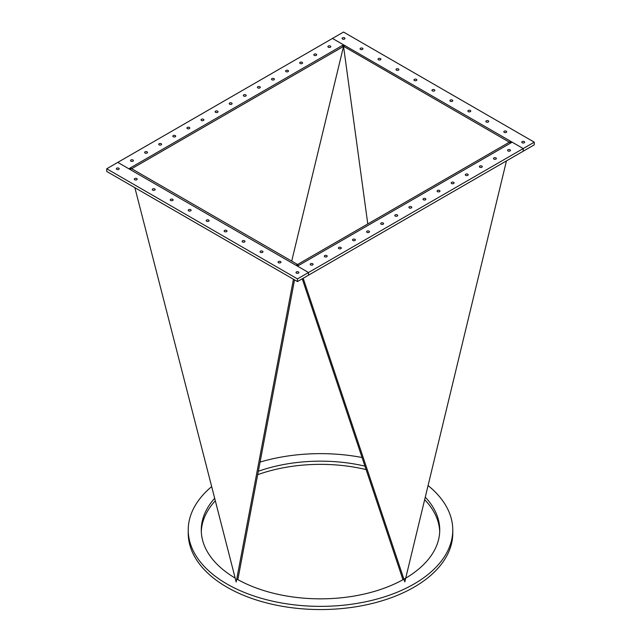 <?xml version="1.0" encoding="UTF-8"?>
<svg xmlns="http://www.w3.org/2000/svg" width="641" height="641" viewBox="0 0 641 641"><rect width="100%" height="100%" fill="white"/><g stroke="black" fill="none" stroke-linecap="round" stroke-linejoin="round"><path stroke-width="0.96" d="M330.363 47.21A1.434 0.825 180 0 1 328.801 47.394A1.434 0.825 180 0 1 327.912 46.625A1.434 0.825 180 0 1 328.336 46.04A1.434 0.825 180 0 1 329.891 45.864A1.434 0.825 180 0 1 330.78 46.625A1.434 0.825 180 0 1 330.363 47.21M316.261 55.35A1.434 0.825 180 0 1 314.699 55.535A1.434 0.825 180 0 1 313.818 54.765A1.434 0.825 180 0 1 314.234 54.181A1.434 0.825 180 0 1 315.797 54.004A1.434 0.825 180 0 1 316.678 54.765A1.434 0.825 180 0 1 316.261 55.35M302.159 63.491A1.434 0.825 180 0 1 300.605 63.667A1.434 0.825 180 0 1 299.716 62.906A1.434 0.825 180 0 1 300.132 62.321A1.434 0.825 180 0 1 301.695 62.145A1.434 0.825 180 0 1 302.584 62.906A1.434 0.825 180 0 1 302.159 63.491M288.065 71.632A1.434 0.825 180 0 1 286.503 71.808A1.434 0.825 180 0 1 285.622 71.047A1.434 0.825 180 0 1 286.038 70.462A1.434 0.825 180 0 1 287.601 70.278A1.434 0.825 180 0 1 288.482 71.047A1.434 0.825 180 0 1 288.065 71.632M273.963 79.772A1.434 0.825 180 0 1 272.401 79.949A1.434 0.825 180 0 1 271.52 79.188A1.434 0.825 180 0 1 271.936 78.603A1.434 0.825 180 0 1 273.499 78.418A1.434 0.825 180 0 1 274.388 79.188A1.434 0.825 180 0 1 273.963 79.772M259.869 87.913A1.434 0.825 180 0 1 258.307 88.089A1.434 0.825 180 0 1 257.418 87.32A1.434 0.825 180 0 1 257.842 86.735A1.434 0.825 180 0 1 259.405 86.559A1.434 0.825 180 0 1 260.286 87.32A1.434 0.825 180 0 1 259.869 87.913M245.767 96.046A1.434 0.825 180 0 1 244.205 96.23A1.434 0.825 180 0 1 243.324 95.461A1.434 0.825 180 0 1 243.74 94.876A1.434 0.825 180 0 1 245.303 94.7A1.434 0.825 180 0 1 246.192 95.461A1.434 0.825 180 0 1 245.767 96.046M231.673 104.187A1.434 0.825 180 0 1 230.111 104.371A1.434 0.825 180 0 1 229.222 103.602A1.434 0.825 180 0 1 229.646 103.017A1.434 0.825 180 0 1 231.209 102.84A1.434 0.825 180 0 1 232.09 103.602A1.434 0.825 180 0 1 231.673 104.187M217.571 112.327A1.434 0.825 180 0 1 216.009 112.504A1.434 0.825 180 0 1 215.128 111.742A1.434 0.825 180 0 1 215.544 111.157A1.434 0.825 180 0 1 217.107 110.981A1.434 0.825 180 0 1 217.996 111.742A1.434 0.825 180 0 1 217.571 112.327M203.477 120.468A1.434 0.825 180 0 1 201.915 120.644A1.434 0.825 180 0 1 201.026 119.883A1.434 0.825 180 0 1 201.45 119.298A1.434 0.825 180 0 1 203.013 119.114A1.434 0.825 180 0 1 203.894 119.883A1.434 0.825 180 0 1 203.477 120.468M189.375 128.609A1.434 0.825 180 0 1 187.813 128.785A1.434 0.825 180 0 1 186.932 128.024A1.434 0.825 180 0 1 187.348 127.439A1.434 0.825 180 0 1 188.911 127.255A1.434 0.825 180 0 1 189.8 128.024A1.434 0.825 180 0 1 189.375 128.609M175.281 136.749A1.434 0.825 180 0 1 173.719 136.926A1.434 0.825 180 0 1 172.83 136.164A1.434 0.825 180 0 1 173.254 135.58A1.434 0.825 180 0 1 174.817 135.395A1.434 0.825 180 0 1 175.698 136.164A1.434 0.825 180 0 1 175.281 136.749M161.179 144.882A1.434 0.825 180 0 1 159.617 145.066A1.434 0.825 180 0 1 158.736 144.297A1.434 0.825 180 0 1 159.152 143.712A1.434 0.825 180 0 1 160.715 143.536A1.434 0.825 180 0 1 161.604 144.297A1.434 0.825 180 0 1 161.179 144.882M147.085 153.023A1.434 0.825 180 0 1 145.523 153.207A1.434 0.825 180 0 1 144.634 152.438A1.434 0.825 180 0 1 145.058 151.853A1.434 0.825 180 0 1 146.621 151.677A1.434 0.825 180 0 1 147.502 152.438A1.434 0.825 180 0 1 147.085 153.023M132.983 161.163A1.434 0.825 180 0 1 131.421 161.348A1.434 0.825 180 0 1 130.54 160.579A1.434 0.825 180 0 1 130.956 159.994A1.434 0.825 180 0 1 132.519 159.817A1.434 0.825 180 0 1 133.408 160.579A1.434 0.825 180 0 1 132.983 161.163M343.536 44.814L332.479 38.436L117.784 162.389L128.841 168.775L343.536 44.814L343.712 47.578M116.766 169.36A1.434 0.825 180 0 1 116.35 168.775A1.434 0.825 180 0 1 117.231 168.006A1.434 0.825 180 0 1 118.793 168.19A1.434 0.825 180 0 1 119.218 168.775A1.434 0.825 180 0 1 118.329 169.536A1.434 0.825 180 0 1 116.766 169.36M134.738 179.728A1.434 0.825 180 0 1 134.314 179.143A1.434 0.825 180 0 1 135.203 178.382A1.434 0.825 180 0 1 136.765 178.559A1.434 0.825 180 0 1 137.182 179.143A1.434 0.825 180 0 1 136.301 179.913A1.434 0.825 180 0 1 134.738 179.728M152.702 190.105A1.434 0.825 180 0 1 152.286 189.52A1.434 0.825 180 0 1 153.167 188.758A1.434 0.825 180 0 1 154.729 188.935A1.434 0.825 180 0 1 155.154 189.52A1.434 0.825 180 0 1 154.265 190.289A1.434 0.825 180 0 1 152.702 190.105M170.674 200.481A1.434 0.825 180 0 1 170.25 199.896A1.434 0.825 180 0 1 171.139 199.127A1.434 0.825 180 0 1 172.701 199.311A1.434 0.825 180 0 1 173.118 199.896A1.434 0.825 180 0 1 172.237 200.657A1.434 0.825 180 0 1 170.674 200.481M188.638 210.857A1.434 0.825 180 0 1 188.222 210.272A1.434 0.825 180 0 1 189.103 209.503A1.434 0.825 180 0 1 190.665 209.679A1.434 0.825 180 0 1 191.09 210.272A1.434 0.825 180 0 1 190.201 211.033A1.434 0.825 180 0 1 188.638 210.857M206.61 221.225A1.434 0.825 180 0 1 206.186 220.64A1.434 0.825 180 0 1 207.075 219.879A1.434 0.825 180 0 1 208.637 220.055A1.434 0.825 180 0 1 209.054 220.64A1.434 0.825 180 0 1 208.173 221.409A1.434 0.825 180 0 1 206.61 221.225M224.574 231.601A1.434 0.825 180 0 1 224.158 231.016A1.434 0.825 180 0 1 225.039 230.255A1.434 0.825 180 0 1 226.602 230.431A1.434 0.825 180 0 1 227.026 231.016A1.434 0.825 180 0 1 226.137 231.778A1.434 0.825 180 0 1 224.574 231.601M242.546 241.977A1.434 0.825 180 0 1 242.122 241.393A1.434 0.825 180 0 1 243.011 240.623A1.434 0.825 180 0 1 244.574 240.808A1.434 0.825 180 0 1 244.99 241.393A1.434 0.825 180 0 1 244.109 242.154A1.434 0.825 180 0 1 242.546 241.977M260.51 252.346A1.434 0.825 180 0 1 260.094 251.761A1.434 0.825 180 0 1 260.975 251A1.434 0.825 180 0 1 262.538 251.176A1.434 0.825 180 0 1 262.962 251.761A1.434 0.825 180 0 1 262.073 252.53A1.434 0.825 180 0 1 260.51 252.346M278.482 262.722A1.434 0.825 180 0 1 278.066 262.137A1.434 0.825 180 0 1 278.947 261.376A1.434 0.825 180 0 1 280.51 261.552A1.434 0.825 180 0 1 280.926 262.137A1.434 0.825 180 0 1 280.045 262.898A1.434 0.825 180 0 1 278.482 262.722M296.446 273.098A1.434 0.825 180 0 1 296.03 272.513A1.434 0.825 180 0 1 296.911 271.744A1.434 0.825 180 0 1 298.474 271.928A1.434 0.825 180 0 1 298.898 272.513A1.434 0.825 180 0 1 298.009 273.274A1.434 0.825 180 0 1 296.446 273.098M106.726 168.775L106.726 171.435L297.464 281.559L534.274 144.834L534.274 142.174L343.536 32.05L332.479 38.436L523.216 148.56L523.216 151.22L523.216 148.56L512.159 142.174L297.464 266.127L308.521 272.513L308.521 275.173L308.521 272.513L117.784 162.389L106.726 168.775L297.464 278.899L297.464 281.559M297.464 278.899L534.274 142.174M510.044 150.947A1.434 0.825 180 0 1 508.481 151.132A1.434 0.825 180 0 1 507.592 150.363A1.434 0.825 180 0 1 508.017 149.778A1.434 0.825 180 0 1 509.579 149.601A1.434 0.825 180 0 1 510.46 150.363A1.434 0.825 180 0 1 510.044 150.947M495.942 159.088A1.434 0.825 180 0 1 494.379 159.272A1.434 0.825 180 0 1 493.498 158.503A1.434 0.825 180 0 1 493.915 157.918A1.434 0.825 180 0 1 495.477 157.742A1.434 0.825 180 0 1 496.366 158.503A1.434 0.825 180 0 1 495.942 159.088M481.848 167.229A1.434 0.825 180 0 1 480.285 167.405A1.434 0.825 180 0 1 479.396 166.644A1.434 0.825 180 0 1 479.821 166.059A1.434 0.825 180 0 1 481.383 165.883A1.434 0.825 180 0 1 482.264 166.644A1.434 0.825 180 0 1 481.848 167.229M467.746 175.37A1.434 0.825 180 0 1 466.183 175.546A1.434 0.825 180 0 1 465.302 174.785A1.434 0.825 180 0 1 465.719 174.2A1.434 0.825 180 0 1 467.281 174.015A1.434 0.825 180 0 1 468.17 174.785A1.434 0.825 180 0 1 467.746 175.37M453.652 183.51A1.434 0.825 180 0 1 452.089 183.687A1.434 0.825 180 0 1 451.2 182.925A1.434 0.825 180 0 1 451.625 182.34A1.434 0.825 180 0 1 453.187 182.156A1.434 0.825 180 0 1 454.068 182.925A1.434 0.825 180 0 1 453.652 183.51M439.55 191.651A1.434 0.825 180 0 1 437.987 191.827A1.434 0.825 180 0 1 437.106 191.066A1.434 0.825 180 0 1 437.523 190.481A1.434 0.825 180 0 1 439.085 190.297A1.434 0.825 180 0 1 439.974 191.066A1.434 0.825 180 0 1 439.55 191.651M425.456 199.792A1.434 0.825 180 0 1 423.893 199.968A1.434 0.825 180 0 1 423.004 199.199A1.434 0.825 180 0 1 423.429 198.614A1.434 0.825 180 0 1 424.991 198.438A1.434 0.825 180 0 1 425.872 199.199A1.434 0.825 180 0 1 425.456 199.792M411.354 207.924A1.434 0.825 180 0 1 409.791 208.109A1.434 0.825 180 0 1 408.91 207.339A1.434 0.825 180 0 1 409.327 206.755A1.434 0.825 180 0 1 410.889 206.578A1.434 0.825 180 0 1 411.778 207.339A1.434 0.825 180 0 1 411.354 207.924M397.26 216.065A1.434 0.825 180 0 1 395.697 216.249A1.434 0.825 180 0 1 394.808 215.48A1.434 0.825 180 0 1 395.233 214.895A1.434 0.825 180 0 1 396.795 214.719A1.434 0.825 180 0 1 397.676 215.48A1.434 0.825 180 0 1 397.26 216.065M383.158 224.206A1.434 0.825 180 0 1 381.595 224.382A1.434 0.825 180 0 1 380.714 223.621A1.434 0.825 180 0 1 381.131 223.036A1.434 0.825 180 0 1 382.693 222.86A1.434 0.825 180 0 1 383.582 223.621A1.434 0.825 180 0 1 383.158 224.206M369.064 232.346A1.434 0.825 180 0 1 367.501 232.523A1.434 0.825 180 0 1 366.612 231.762A1.434 0.825 180 0 1 367.037 231.177A1.434 0.825 180 0 1 368.599 230.992A1.434 0.825 180 0 1 369.48 231.762A1.434 0.825 180 0 1 369.064 232.346M354.962 240.487A1.434 0.825 180 0 1 353.399 240.663A1.434 0.825 180 0 1 352.518 239.902A1.434 0.825 180 0 1 352.935 239.317A1.434 0.825 180 0 1 354.497 239.133A1.434 0.825 180 0 1 355.378 239.902A1.434 0.825 180 0 1 354.962 240.487M340.868 248.628A1.434 0.825 180 0 1 339.305 248.804A1.434 0.825 180 0 1 338.416 248.043A1.434 0.825 180 0 1 338.841 247.458A1.434 0.825 180 0 1 340.395 247.274A1.434 0.825 180 0 1 341.284 248.043A1.434 0.825 180 0 1 340.868 248.628M326.766 256.761A1.434 0.825 180 0 1 325.203 256.945A1.434 0.825 180 0 1 324.322 256.176A1.434 0.825 180 0 1 324.739 255.591A1.434 0.825 180 0 1 326.301 255.414A1.434 0.825 180 0 1 327.182 256.176A1.434 0.825 180 0 1 326.766 256.761M312.664 264.901A1.434 0.825 180 0 1 311.109 265.086A1.434 0.825 180 0 1 310.22 264.316A1.434 0.825 180 0 1 310.637 263.731A1.434 0.825 180 0 1 312.199 263.555A1.434 0.825 180 0 1 313.088 264.316A1.434 0.825 180 0 1 312.664 264.901M342.526 39.021A1.434 0.825 180 0 1 342.102 38.436A1.434 0.825 180 0 1 342.991 37.667A1.434 0.825 180 0 1 344.554 37.851A1.434 0.825 180 0 1 344.97 38.436A1.434 0.825 180 0 1 344.089 39.197A1.434 0.825 180 0 1 342.526 39.021M360.49 49.389A1.434 0.825 180 0 1 360.074 48.804A1.434 0.825 180 0 1 360.955 48.043A1.434 0.825 180 0 1 362.518 48.219A1.434 0.825 180 0 1 362.934 48.804A1.434 0.825 180 0 1 362.053 49.573A1.434 0.825 180 0 1 360.49 49.389M378.462 59.765A1.434 0.825 180 0 1 378.038 59.18A1.434 0.825 180 0 1 378.927 58.419A1.434 0.825 180 0 1 380.49 58.595A1.434 0.825 180 0 1 380.906 59.18A1.434 0.825 180 0 1 380.025 59.95A1.434 0.825 180 0 1 378.462 59.765M396.426 70.141A1.434 0.825 180 0 1 396.01 69.557A1.434 0.825 180 0 1 396.891 68.787A1.434 0.825 180 0 1 398.454 68.972A1.434 0.825 180 0 1 398.878 69.557A1.434 0.825 180 0 1 397.989 70.318A1.434 0.825 180 0 1 396.426 70.141M414.398 80.518A1.434 0.825 180 0 1 413.974 79.933A1.434 0.825 180 0 1 414.863 79.163A1.434 0.825 180 0 1 416.426 79.348A1.434 0.825 180 0 1 416.842 79.933A1.434 0.825 180 0 1 415.961 80.694A1.434 0.825 180 0 1 414.398 80.518M432.363 90.886A1.434 0.825 180 0 1 431.946 90.301A1.434 0.825 180 0 1 432.827 89.54A1.434 0.825 180 0 1 434.39 89.716A1.434 0.825 180 0 1 434.814 90.301A1.434 0.825 180 0 1 433.925 91.07A1.434 0.825 180 0 1 432.363 90.886M450.335 101.262A1.434 0.825 180 0 1 449.91 100.677A1.434 0.825 180 0 1 450.799 99.916A1.434 0.825 180 0 1 452.362 100.092A1.434 0.825 180 0 1 452.778 100.677A1.434 0.825 180 0 1 451.897 101.438A1.434 0.825 180 0 1 450.335 101.262M468.299 111.638A1.434 0.825 180 0 1 467.882 111.053A1.434 0.825 180 0 1 468.763 110.284A1.434 0.825 180 0 1 470.326 110.468A1.434 0.825 180 0 1 470.75 111.053A1.434 0.825 180 0 1 469.861 111.814A1.434 0.825 180 0 1 468.299 111.638M486.271 122.006A1.434 0.825 180 0 1 485.846 121.421A1.434 0.825 180 0 1 486.735 120.66A1.434 0.825 180 0 1 488.298 120.837A1.434 0.825 180 0 1 488.714 121.421A1.434 0.825 180 0 1 487.833 122.191A1.434 0.825 180 0 1 486.271 122.006M504.235 132.383A1.434 0.825 180 0 1 503.818 131.798A1.434 0.825 180 0 1 504.699 131.036A1.434 0.825 180 0 1 506.262 131.213A1.434 0.825 180 0 1 506.686 131.798A1.434 0.825 180 0 1 505.797 132.567A1.434 0.825 180 0 1 504.235 132.383M522.207 142.759A1.434 0.825 180 0 1 521.782 142.174A1.434 0.825 180 0 1 522.671 141.405A1.434 0.825 180 0 1 524.234 141.589A1.434 0.825 180 0 1 524.65 142.174A1.434 0.825 180 0 1 523.769 142.935A1.434 0.825 180 0 1 522.207 142.759M297.464 264.533L298.842 265.326L510.781 142.967L509.395 142.174L297.464 264.533L297.913 265.871M303.177 278.258L404.816 581.868L506.454 160.899M302.24 278.795L402.973 579.72M367.774 223.941L343.536 46.296L509.355 142.198M509.403 142.062L510.781 141.373L344.922 45.615L343.536 46.296M510.781 141.373L510.364 142.727M291.703 261.095L343.536 46.416L342.158 45.615L130.219 167.974L130.66 169.28M131.509 168.719L130.219 167.974M343.536 46.416L131.693 168.719M293.45 279.236L236.184 582.004L134.874 187.685M297.464 264.421L131.597 168.663L130.219 169.569L296.078 265.326L297.464 264.421L297.168 265.959M294.54 279.869L237.843 579.616M425.271 497.136A119.234 68.843 180 0 1 439.734 530.003A119.234 68.843 180 0 1 368.591 592.997A119.234 68.843 180 0 1 240.063 580.818A119.234 68.843 180 0 1 236.753 579.007M235.183 578.094A119.234 68.843 180 0 1 201.266 530.003A119.234 68.843 180 0 1 214.679 498.281M258.339 471.255A119.234 68.843 180 0 1 364.953 466.127M201.298 531.597A119.234 68.843 180 0 1 215.32 500.773M257.69 474.677A119.234 68.843 180 0 1 366.107 469.589M428.068 485.566A132.27 76.367 180 0 1 452.77 530.003L452.77 533.192A132.27 76.367 180 0 1 373.847 603.069A132.27 76.367 180 0 1 231.273 589.56A132.27 76.367 180 0 1 188.23 533.192L188.23 530.003A132.27 76.367 180 0 1 211.674 486.599M452.77 530.003A132.27 76.367 180 0 1 373.847 599.88A132.27 76.367 180 0 1 231.273 586.371A132.27 76.367 180 0 1 188.23 530.003M424.654 499.684A119.234 68.843 180 0 1 439.702 531.597M260.078 462.073A132.27 76.367 180 0 1 362.061 457.506"/></g></svg>
